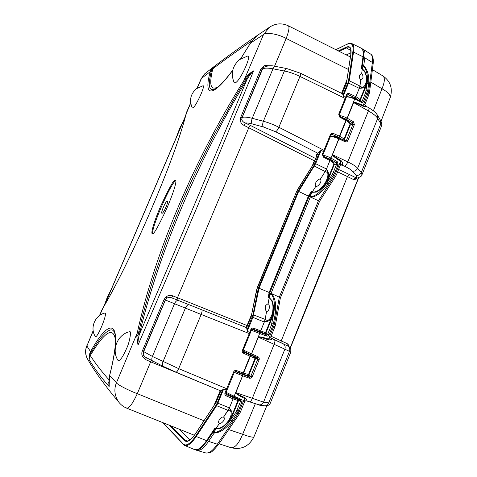 <?xml version="1.0" encoding="UTF-8"?>
<svg xmlns="http://www.w3.org/2000/svg" width="477" height="477" viewBox="0 0 477 477"><rect width="100%" height="100%" fill="white"/><g stroke="black" fill="none" stroke-linecap="round" stroke-linejoin="round"><path stroke-width="0.72" d="M231.798 421.096L230.683 419.945L235.823 412.361L236.878 413.487L237.981 413.881L239.269 411.418L238.232 411.049L231.798 421.096C226.11 428.745 220.225 432.746 214.143 433.098L214.215 432.544C219.7 431.989 225.192 427.791 230.683 419.945L238.738 400.084L237.886 399.547M327.878 184.08L326.721 183.162L332.201 174.588L334.329 175.965L335.623 173.455L334.663 172.99L327.878 184.08C322.351 192.124 316.734 196.542 311.022 197.335L319.59 201.264L335.659 176.21M228.692 429.592L242.656 434.273L255.278 403.876M360.093 100.885L367.123 83.558C368.041 75.849 366.819 69.964 363.456 65.909L363.689 65.516L362.365 65.558M254.605 330.299L254.724 329.804M213.082 432.102L214.143 433.098L208.574 441.38L207.525 440.39M226.074 392.332L234.147 396.238L242.572 375.763L242.596 374.487L242.483 375.727L234.279 372.352M244.963 397.699C238.685 394.873 235.638 393.173 235.823 392.613L235.733 392.583C235.459 393.424 238.387 395.373 244.528 398.426L239.269 411.418L240.539 411.752L244.552 401.837L244.528 398.426L244.963 397.699C246.776 399.332 247.366 400.388 246.734 400.865L245.935 400.763M235.733 392.583L242.656 375.793L242.596 374.487L249.489 376.961L249.471 378.231L242.656 375.793L235.823 392.613L263.554 402.153L284.87 349.164L274.138 344.322L252.232 398.551C251.272 400.865 250.288 401.974 249.286 401.872L249.161 401.807M238.589 372.591L242.65 374.099L238.589 372.591M235.083 371.41L242.596 374.487M248.32 374.862L248.857 375.149L255.779 358.078L255.106 357.75M246.871 352.897L246.549 353.224M243.359 350.076L251.409 353.755L250.663 354.644L243.043 351.102L250.663 354.644L251.498 353.791L259.655 333.471L251.373 330.269M258.266 337.144C258.647 336.357 262.082 336.995 268.569 339.052L268.378 339.88C261.951 337.555 258.606 336.655 258.349 337.179L251.582 353.833L250.675 354.644L257.318 357.672L250.681 354.649M268.569 339.052L270.972 336.559L274.907 326.84L273.732 326.304L274.525 323.644L273.53 323.197L272.743 325.857L273.732 326.304L268.569 339.052M270.894 336.756L270.966 337.74L271.896 338.67C271.968 339.558 270.793 339.964 268.378 339.88M271.562 338.348L271.896 338.67M271.097 336.243L287.1 343.583L287.172 345.7M287.1 343.583L288.186 344.472L287.917 346.063M288.186 344.472L288.895 346.588M263.686 405.688L261.933 405.897L261.927 405.367M261.682 405.838L257.33 404.448M244.629 401.646L245.661 400.811L246.734 400.865M246.418 400.841L258.957 404.818C261.086 405.068 262.618 404.18 263.554 402.153L270.334 403.083L290.821 352.044L284.87 349.164C285.622 346.731 284.984 344.883 282.956 343.619L274.353 339.618M249.489 376.961L250.836 376.287L248.857 375.149L247.497 375.804L249.489 376.961M255.565 356.874L255.779 358.078L257.813 359.086L257.318 357.672L258.146 356.826L258.54 357.064L259.208 358.006L259.244 359.437L252.083 377.116L251.057 378.13L249.471 378.231M240.098 399.964L225.722 393.215L233.414 397.079L234.147 396.238L240.909 399.16L240.074 399.959L233.444 397.085M240.187 400.018L240.521 401.336L241.905 401.98C242.304 400.698 241.97 399.756 240.909 399.16M357.273 178.106L354.316 179.907L337.644 171.833M373.372 110.825L381.999 88.758L370.814 82.133M381.022 121.236L390.025 98.107C390.878 95.34 388.206 92.228 381.999 88.758L381.999 88.758C384.85 81.752 385.094 77.435 382.733 75.807L372.412 69.642M290.213 347.751L358.448 177.82M219.044 443.771L230.838 447.647C234.779 448.249 238.721 443.795 242.656 434.273C249.584 436.878 253.359 437.707 253.985 436.765L266.75 405.909M280.893 342.629L281.251 340.864L347.5 176.436L349.176 174.403L356.778 178.177M354.316 179.907L356.14 178.183L357.017 178.148M353.111 179.453L355.407 177.79C356.909 177.432 357.106 176.609 356.009 175.321L352.294 171.142C350.917 169.645 348.288 167.982 344.406 166.139L340.584 164.756M340.465 164.875L342.289 164.643L340.357 165.137M336.649 174.296L340.399 165.024L340.566 161.25L340.995 160.528C342.659 162.335 343.088 163.706 342.289 164.643M280.303 298.131L279.319 297.171L318.421 200.811L334.329 175.965L335.689 176.162L336.631 174.343L335.623 173.455L340.566 161.25C334.878 157.643 332.165 155.442 332.427 154.643L332.505 154.685C332.332 155.216 335.164 157.166 340.995 160.528M322.857 155.293C324.736 155.442 327.431 156.367 330.937 158.066L338.926 138.885L338.861 137.96L345.282 140.959L345.288 141.848L338.926 138.885L332.505 154.685L347.822 161.888C352.98 164.416 356.253 166.545 357.637 168.274L361.286 172.501L361.936 174.85C362.091 175.876 360.463 176.973 357.046 178.142M332.427 154.643L338.765 138.807C335.116 137.269 332.338 136.5 330.43 136.488M345.175 140.948L345.813 141.001L346.427 140.417L344.919 140.787M330.621 136.023C332.636 135.844 335.337 136.488 338.736 137.942L330.674 135.879M344.072 140.393L350.309 125.01L349.677 125.123M339.26 115.571C341.192 115.649 343.828 116.513 347.155 118.165L346.314 119.298L342.087 117.515M311.022 197.335L310.545 196.751L310.324 197.025L271.109 293.325M271.079 293.313L271.085 293.701L271.818 293.677L279.319 297.171L274.525 323.644L275.491 324.867L274.907 326.834M310.545 196.751C315.756 196.113 321.146 191.581 326.721 183.162L334.294 164.499L333.679 164.553M333.936 163.176L334.294 164.499L336.684 164.064L336.255 162.633L337.203 161.608L330.937 158.066L330.09 159.151L325.242 157.16M309.138 196.297L310.3 197.019M309.531 196.607L309.096 196.357M269.177 297.296L270.841 293.212L269.732 293.057M270.841 293.212L271.228 293.379M265.129 333.155L265.784 333.411L273.655 313.991C275.211 304.749 274.353 297.982 271.085 293.701M271.818 293.677C275.36 298.381 276.487 305.167 275.205 314.021L273.655 313.991L271.341 325.29L272.743 325.857L268.772 335.373L267.597 336.118L266.488 336.046L259.655 333.471L259.721 332.29L266.446 334.83L266.488 336.046M271.341 325.29L267.74 334.168L266.446 334.83L256.006 330.823L255.839 330.227M255.916 330.794L259.721 332.29M255.63 330.716L259.661 332.242L255.63 330.716M270.256 293.081L269.72 293.116M363.444 57.818L364.816 57.812L363.748 65.552C367.642 69.875 369.287 75.831 368.685 83.421L367.123 83.558L365.65 92.604L368.011 93.468L368.667 91.173L367.749 90.636L363.361 101.869L362.472 102.436L361.441 102.388L354.9 99.103C351.233 97.541 348.425 96.825 346.481 96.962M353.594 102.561L353.672 102.603C353.91 102.12 357.023 103.312 362.997 106.198L363.158 105.453L365.233 103.676L368.93 94.535L368.011 93.468L363.158 105.453C357.142 102.793 353.952 101.828 353.594 102.561L347.155 118.165L354.954 98.292L346.707 96.414M362.109 174.409L381.23 126.775L380.855 123.764L377.683 118.439C376.478 116.293 373.39 113.788 368.411 110.92L353.672 102.603L347.31 118.254L346.314 119.298L347.31 118.254L353.445 121.736L352.521 122.822L350.046 123.537M365.942 106.18L365.99 106.198C366.127 106.544 365.132 106.544 362.997 106.198M350.07 123.787L350.309 125.01L352.98 124.253L352.521 122.822L346.314 119.298M345.354 141.013L345.724 141.025M354.828 98.292L361.214 101.452L361.238 102.305M363.707 101.291L362.264 100.951L361.298 101.529M350.994 52.78L346.26 54.921M350.816 54.736L346.397 83.415M347.876 82.92L342.939 95.006L343.213 96.121L348.544 83.058L347.876 82.92L348.49 80.84L349.23 80.75L348.544 83.058L359.264 88.364L359.932 86.051L349.23 80.75L353.529 52.088C354.214 47.199 353.576 44.331 351.621 43.467C351 42.99 349.665 43.145 347.608 43.944L335.921 49.721M359.264 88.364L362.144 87.41L362.311 88.066L359.264 88.364L355.89 96.664C359.056 98.405 360.32 99.657 359.7 100.42L359.58 100.629M342.939 95.006L342.605 93.832L300.379 73.202L286.886 68.599C285.902 68.557 285.055 69.362 284.358 71.013L272.981 68.795C267.812 67.853 264.341 67.913 262.571 68.974L242.149 117.533C243.795 116.787 247.158 117.044 252.226 118.308L272.981 68.795C273.679 67.156 274.525 66.357 275.527 66.404L286.886 68.599M232.734 70.28C211.52 99.067 203.548 96.08 210.13 72.093L210.762 70.31L213.815 66.732M214.048 66.571L211.687 69.72L211.377 70.817L201.497 78.395L197.281 88.048M206.255 72.617L204.782 73.768L201.163 78.741L197.025 88.221M93.206 330.937L86.897 345.992L90.552 351.65L90.845 351.144C110.521 315.518 123.77 319.357 109.835 374.827L109.638 375.614L116.442 382.769L137.245 332.994C154.864 251.743 195.099 158.197 243.991 80.351L263.531 34.541L269.714 27.04M348.508 69.523L286.17 38.464C278.276 34.01 265.939 31.923 263.531 34.541L250.52 43.079L240.754 58.725M257.604 35.203L251.862 40.968L250.079 43.818M268.76 27.732L256.626 35.918L251.862 40.968M214.113 66.53L214.871 65.963M274.555 66.225L286.17 38.464C288.996 30.993 289.682 26.754 288.221 25.746C281.448 22.711 274.967 23.367 268.778 27.708M212.909 67.46L213.905 66.673L212.408 70.423C208.914 85.717 210.959 91.089 218.532 86.54M250.592 42.847L251.904 40.849C237.051 50.961 223.999 60.293 212.754 68.837L210.762 70.31M214.179 66.488L213.66 66.893M232.782 70.077C227.368 77.417 222.664 82.867 218.657 86.426C213.797 90.296 213.946 89.402 213.559 89.652C211.162 89.944 209.808 88.74 209.492 86.033C208.896 84.304 209.486 79.385 211.263 71.27L211.377 70.817M213.559 89.652L214.4 89.384M152.401 233.718L152.27 233.694C151.066 233.629 152.312 225.907 160.57 206.362C169.025 188.129 173.902 179.4 175.202 180.187L175.5 180.193C176.746 180.067 175.429 188.2 166.795 208.407C158.209 226.718 153.415 235.155 152.401 233.718M192.911 107.903L192.946 107.885C196.029 106.353 205.861 84.906 202.958 85.777L196.345 88.728C190.418 94.142 189.071 100.546 192.291 107.927L192.911 107.903M235.405 82.801L235.459 82.771C240.569 80.351 252.112 54.676 247.646 56.036L239.466 59.649C232.311 66.136 230.552 73.834 234.183 82.736L235.405 82.801M95.322 336.512L95.358 336.553C97.081 339.028 107.367 314.492 105.137 313.109L104.874 313.037C94.923 315.279 89.67 328.087 95.322 336.512L95.239 336.351M118.087 360.487L118.123 360.517C119.977 361.083 122.833 357.005 126.691 348.282C129.822 341.937 131.378 330.615 129.917 331.849L129.368 331.742C117.402 334.586 111.165 350.16 118.022 360.403L118.087 360.487M117.855 360.093L118.022 360.403M190.705 103.115L186.108 113.943C175.429 157.571 132.546 257.974 102.937 308.076L99.723 315.428M175.804 180.616C171.183 182.101 150.798 228.757 152.759 233.629M167.218 201.151L167.487 201.294C168.423 202.439 163.635 213.141 162.126 213.273L162.049 213.285C160.206 213.696 165.561 201.133 167.218 201.151M185.332 116.65L104.648 305.047M186.847 111.594L186.078 113.782M186.048 114.045L186.102 114.498M190.663 102.829L186.4 112.697M101.923 309.859L101.446 310.938M102.937 308.076L102.662 308.464M245.261 80.333L236.109 95.483L214.984 133.286C202.123 157.827 190.621 182.011 180.479 205.825L166.425 241.016L153.982 276.743C150.183 288.668 146.224 302.388 142.104 317.903L138.372 333.459L136.977 334.192L136.732 335.927L137.996 345.133L197.711 205.605L253.591 70.888C251.146 73.178 248.916 76.105 246.889 79.671L245.095 82.676C198.211 160.397 159.252 251.594 140.077 331.473L139.32 334.568C176.824 246.687 212.682 161.727 246.889 79.671L246.317 78.651L245.261 80.333L244.707 79.2L245.858 77.572C248.606 74.299 251.182 72.069 253.591 70.888C250.663 73.076 248.237 75.664 246.317 78.651L245.858 77.572M138.372 333.459L137.99 335.218L139.32 334.568C138.276 338.318 137.835 341.842 137.996 345.133L137.99 335.218L136.732 335.927M108.881 385.076L109.155 386.591L109.442 376.043M109.692 375.065C112.512 363.975 114.122 354.739 114.617 350.637C115.589 345.276 115.774 332.403 114.033 331.736L114.713 333.262L114.033 331.736C112.632 328.915 109.776 329.309 105.465 332.904C102.054 336.19 98.888 339.666 91.113 352.425L90.087 354.22L89.05 359.372L90.254 355.514C95.042 362.985 101.225 371.023 108.81 379.632M115.428 339.57C113.127 326.703 105.107 331.42 91.363 353.731L90.254 355.514L89.807 353.254L90.552 351.65L90.803 352.938M89.05 359.372C94.154 368.119 100.856 377.194 109.155 386.591L108.684 381.964M89.044 359.324L89.807 353.254M93.158 330.627L86.897 345.992C85.222 349.832 85.276 353.892 87.058 358.173C93.79 370.224 104.32 384.826 118.642 401.974L118.63 401.956C114.534 395.671 113.806 389.274 116.442 382.769C117.092 384.462 128.432 390.419 137.304 393.674L203.977 420.768M87.058 358.173L88.323 360.308M220.141 390.645L150.666 361.81L137.269 393.752C132.695 403.548 129.189 408.36 126.763 408.187L126.381 407.883M315.518 158.948L314.331 160.791L244.242 125.475C242.036 124.485 240.712 122.827 240.259 120.508L240.658 117.467L260.794 69.195L264.795 65.492L269.952 65.808M244.242 125.475L245.208 123.012L250.324 125.397L248.827 127.627L177.492 297.743L246.979 325.499M151.358 360.552L150.666 361.81L145.61 359.616L142.432 356.486L141.788 354.149L141.907 352.038L164.094 299.443L166.032 296.873C168.137 295.329 170.367 294.983 172.716 295.841L177.492 297.743L177.08 299.961M240.259 120.508L241.827 119.632C242.238 121.11 243.365 122.237 245.208 123.012C246.836 122.822 249.191 123.138 252.267 123.96C251.337 122.661 251.319 120.776 252.226 118.308L263.382 121.265C268.008 122.446 273.166 124.443 278.866 127.258L323.978 150.327L322.315 154.214L323.328 157.082L323.364 156.212M264.21 67.102L262.129 69.231L241.976 117.61L241.827 119.632L242.149 117.533L240.658 117.467M264.795 65.492L265.105 66.649M269.106 65.48L268.962 65.838M146.32 357.792L145.61 359.616M172.716 295.841L171.78 297.857C169.86 297.177 168.16 297.32 166.676 298.292L165.292 299.961L143.434 351.46L143.768 355.377L145.413 357.184M142.295 350.833L152.407 356.45L174.51 303.724L165.406 300.015L143.684 351.668L143.768 355.377L142.432 356.486M152.867 361.286L152.694 361.214C151.608 360.397 151.513 358.811 152.407 356.45L178.678 368.632L201.163 314.45L174.51 303.724C175.661 301.297 176.937 300.206 178.338 300.462L189.19 304.779C187.807 304.535 186.537 305.638 185.386 308.094L163.033 361.632C162.126 364.017 162.21 365.609 163.271 366.419L163.45 366.491M164.094 299.443L165.406 300.015L166.676 298.292L166.032 296.873M317.527 154.023L316.603 154.763M257.3 287.577L296.616 191.486L313.443 164.1L317.837 153.35M297.69 189.381L313.419 164.082L317.825 153.29M257.288 287.595L251.218 316.466M253.019 314.695L258.343 288.102L259.035 288.209L252.923 317.354L264.3 322.047L267.466 320.58L267.639 321.259L264.3 322.047L265.105 319.369L253.019 314.695L247.026 329.959L246.615 327.675L251.212 316.4L256.62 289.766M275.688 131.777C276.666 131.199 277.721 129.69 278.866 127.258L299.967 76.415C294.273 73.702 289.074 71.902 284.358 71.013L263.382 121.265C262.469 123.758 262.463 125.654 263.376 126.954L275.688 131.777L317.867 153.266L320.001 151.203L313.806 165.799L325.183 171.547L326.489 169.007L328.158 172.191L327.586 172.519L326.489 169.007L315.637 163.689L298.614 191.408L298.024 191.086L313.806 165.799M263.68 333.167L252.905 329.118L251.576 329.774L250.854 329.464L249.268 333.56L201.163 314.45C202.105 311.869 202.308 310.318 201.771 309.788L246.639 327.681L251.26 316.37M247.026 329.959L247.247 331.265L252.923 317.354L252.279 317.092M273.053 312.727L272.236 316.018C271.127 318.934 269.594 320.681 267.639 321.259M268.939 309.418C268.241 310.98 267.484 311.559 266.667 311.147L265.105 319.369L267.466 320.58C269.899 319.596 271.634 316.71 272.665 311.916C273.583 304.904 272.427 300.212 269.189 297.833L268.086 303.646C269.094 304.141 269.475 305.703 269.231 308.351L268.807 309.734M269.636 293.075L269.135 292.467L268.241 297.189L268.939 297.225M268.241 297.189L269.189 297.833M269.738 293.003L268.945 297.183M266.667 311.147C265.582 310.76 265.158 309.275 265.409 306.705L265.808 305.369L268.086 303.646M314.975 163.51L315.637 163.689L321.069 150.386L320.001 151.203M312.328 191.855C316.012 192.75 320.156 189.983 324.754 183.567C327.514 178.982 328.456 175.297 327.586 172.519L325.183 171.547L320.288 179.28C319.304 178.714 317.962 179.549 316.251 181.791L315.553 183.168C314.999 184.885 315.082 185.947 315.81 186.352L312.328 191.855L311.237 191.611L308.392 196.089L298.614 191.408L259.035 288.209L269.135 292.467L308.392 196.089L309.042 196.321M320.288 179.28C321.116 179.602 321.194 180.676 320.526 182.494L319.948 183.573C318.219 185.845 316.835 186.775 315.81 186.352M328.158 172.191C329.005 174.266 328.725 176.937 327.329 180.205L325.475 183.663L324.754 183.567M327.777 179.102L333.834 164.177C334.383 163.599 333.083 162.389 329.929 160.546L326.489 169.007M321.069 150.386L324.11 151.841L322.929 154.739L322.315 154.214M300.379 73.202C300.784 73.559 300.647 74.633 299.967 76.415L345.139 98.435L345.491 97.386L343.213 96.121M346.612 94.631L347.19 95.221L348.407 94.762L349.2 93.581L347.894 93.462L346.827 94.225L345.491 97.386L346.028 98.077M343.804 139.6L349.903 124.563C350.512 123.835 349.265 122.517 346.159 120.615L346.207 119.775L345.849 120.448L339.696 117.08L339.69 116.263M339.189 114.838L339.797 116.263L345.843 119.638M349.987 124.348C350.118 122.672 348.86 121.146 346.207 119.775L346.087 119.769M358.036 99.848L355.013 97.803L348.407 94.762L347.196 95.102M355.013 97.803L355.89 96.664L349.2 93.581M366.3 81.179C366.694 75.616 365.352 71.604 362.27 69.153L361.638 73.714C362.58 74.275 363.027 75.616 362.973 77.727L362.776 78.55L360.827 79.599L359.932 86.051L362.144 87.41C364.285 86.999 365.668 84.918 366.3 81.179L366.73 81.972L366.062 84.727C365.281 86.832 364.029 87.947 362.311 88.066M360.827 79.599C359.801 79.128 359.318 77.876 359.384 75.837L359.586 75.014L361.638 73.714M348.49 80.84L352.813 52.19L353.529 52.088L362.985 56.793L361.363 68.503L362.27 69.153M361.363 68.503L361.918 68.801M179.119 429.151L189.965 439.901M216.153 402.326L195.832 433.211M228.161 410.309L223.504 417.19L229.413 407.889L231.285 410.792L230.683 411.162L229.413 407.889L217.882 403.202L216.6 405.694L216.093 405.14L217.25 402.898L217.882 403.202L223.665 389.035L226.211 389.924L233.658 371.845L234.332 372.054M223.504 417.19C222.449 416.725 221.119 417.47 219.521 419.432L218.997 420.38C218.394 422.02 218.502 423.039 219.307 423.439L216.111 428.328C220.004 428.99 224.124 426.492 228.459 420.833C231.035 416.785 231.774 413.559 230.683 411.162L228.149 410.387M231.285 410.792C232.317 412.539 232.233 414.811 231.029 417.596L229.306 420.696L228.459 420.833M237.945 400.537L233.074 398.879L233.17 397.591C236.61 399.064 237.904 399.458 237.051 398.772L237.945 400.537M229.413 407.889L233.074 398.879L226.068 395.791L226.247 394.533L225.919 394.3M223.665 389.035L222.604 389.787L217.25 402.898M220.815 390.913L222.604 389.787M206.94 441.088L206.44 440.826C201.61 447.754 197.615 450.658 194.467 449.543L198.331 449.465C199.356 449.763 202.23 447.032 206.94 441.261L215.455 428.567M215.491 428.513L214.936 428.102L206.428 440.82M216.009 428.358L214.936 428.102M232.299 396.578L230.26 395.63M223.57 417.214C224.428 417.506 224.566 418.436 223.993 419.998L223.463 420.947C221.835 422.938 220.475 423.779 219.378 423.469L219.307 423.439M225.681 393.137L226.044 394.413L233.17 397.591M246.454 353.26L250.389 355.061L246.454 353.26M242.549 373.867L243.55 373.103L248.481 374.57L255.046 358.394M235.721 371.398L236.431 370.522L243.21 372.978L242.799 373.962C246.424 375.477 248.308 375.691 248.463 374.612M242.507 373.855L235.745 371.404L242.507 373.855M250.419 355.144L243.21 372.978L243.55 373.103L250.347 356.367L250.419 355.144L254.11 356.748L245.16 352.581M254.11 356.748L255.046 358.388L250.347 356.367L243.473 353.236L243.61 352.044L250.157 355.025M243.073 350.619L243.61 352.044L243.133 350.637L242.417 350.356C242.024 351.638 242.376 352.598 243.473 353.236M250.854 329.464C251.468 328.283 252.387 327.86 253.609 328.188L252.905 329.118L251.522 329.744L250.264 332.833M252.905 329.118L259.923 331.771L260.71 330.877L265.468 332.707L271.842 316.99M247.247 331.265L250.342 332.809L249.912 333.834M226.974 389.953L226.211 389.924L224.989 392.905C224.589 394.199 224.953 395.159 226.068 395.791M264.3 322.047L260.71 330.877L253.609 328.188M253.997 330.072L254.342 329.661M245.071 352.062L245.142 352.569M311.612 192.261L311.237 191.611M342.104 139.475L338.908 137.436L339.767 136.339C342.981 138.014 344.299 139.159 343.732 139.779L343.5 140.125M338.908 137.436L345.849 120.448L346.159 120.615L339.767 136.339L333.077 133.316L332.278 134.448L331.056 134.824M323.328 157.082L329.929 160.546L329.977 159.652L323.507 156.289M324.044 151.841L324.575 150.851L323.978 150.327L330.478 134.395L330.972 134.985M177.271 135.098L179.799 128.396L183.108 121.569M183.567 120.508L179.608 128.492L176.681 136.464M104.517 305.095L107.337 297.582L110.592 290.797M111.141 289.515L107.218 297.511L104.093 306.007M338.115 164.47L334.663 172.99L333.232 172.579L336.684 164.064L338.115 164.47L337.203 161.608M354.381 124.592L347.828 140.775L346.427 140.417L352.98 124.253L354.381 124.592L353.445 121.736M365.65 92.604L362.264 100.951L361.041 101.368M195.761 449.877L196.768 450.36C199.911 451.206 203.846 448.219 208.574 441.38L217.363 444.212C212.706 450.866 208.795 453.758 205.629 452.906L197.037 450.437M215.795 428.674L214.215 432.544L213.141 432.013M238.804 399.41L238.738 400.084L240.521 401.336L236.848 410.393L238.232 411.049L241.905 401.98M247.497 375.804L245.84 374.988M258.146 356.826L251.582 353.833L258.349 337.179L274.138 344.322C275.086 341.848 275.151 340.28 274.329 339.606L271.085 337.966M261.933 405.897L262.165 405.408M271.61 338.372L287.565 345.891C289.569 347.137 290.201 348.967 289.461 351.364L268.67 403.143C267.752 405.14 266.238 406.016 264.133 405.772C265.17 406.613 269.529 405.569 270.274 403.232M252.184 376.896L250.836 376.287L257.813 359.086L259.16 359.67M219.068 443.371L218.967 443.878L217.363 444.212L237.981 413.881L239.573 413.601L240.527 411.776M218.967 443.878L239.49 413.726M235.823 412.361L236.848 410.393M338.61 169.454L349.176 174.403M310.044 196.9L311.863 192.44M330.09 159.151L336.255 162.633L333.912 163.068M332.201 174.588L333.232 172.579M271.973 323.167L273.53 323.197L275.205 314.021M269.141 334.747L265.784 333.411L264.443 334.043M362.252 68.873L363.456 65.909L362.353 65.659M366.175 90.761L367.749 90.636L368.685 83.421M362.013 48.773L362.908 49.131C364.786 50.18 365.418 53.072 364.816 57.812L372.37 62.469L368.667 91.173L369.46 92.687L368.959 94.47M363.313 49.387L370.367 53.913C372.251 54.974 372.919 57.824 372.37 62.469L373.133 63.99L369.49 92.46M377.671 115.535L380.545 120.389L380.855 123.764L361.286 172.501C360.141 174.731 358.382 175.673 356.009 175.321M352.294 171.142C354.697 171.487 356.474 170.533 357.637 168.274L377.683 118.439L377.373 115.023C375.93 113.061 375.101 111.594 368.602 107.671L368.602 107.671C369.174 108.148 369.115 109.233 368.411 110.92L347.822 161.888C346.797 164.303 345.658 165.722 344.406 166.139M347.828 140.775L346.767 141.884L345.288 141.848M346.91 79.981L341.556 93.319M339.099 51.319L346.362 47.891L346.141 47.211C350.1 45.536 351.674 47.927 350.875 54.372M338.312 50.926L346.141 47.211M350.994 50.586L346.362 47.891L349.891 47.801M346.397 83.332L350.792 54.515C350.851 49.387 350.667 47.271 350.243 48.171L349.838 47.76M347.65 43.926L335.796 49.662M352.813 52.19C353.701 44.91 351.895 42.238 347.405 44.176M342.218 93.641L346.475 83.231M210.13 72.093L212.408 70.423M175.202 180.187L175.733 180.431M186.108 113.943L185.905 114.462M186.513 112.411L185.952 114.277M99.478 315.601L102.012 309.651M140.077 331.473L137.245 332.994M243.991 80.351L245.095 82.676M109.835 374.827L109.644 375.238M91.363 353.731L90.845 351.144M109.102 377.981L108.983 378.297M260.794 69.195L262.571 68.974L263.948 67.263C267.591 65.593 271.455 65.307 275.527 66.404M263.376 126.954L252.267 123.96M175.888 372.12L163.277 366.419L145.396 357.172M220.905 390.967L175.959 372.161C176.675 372.173 177.581 370.999 178.678 368.632L227.481 389.041L234.386 372.102L235.745 371.404M201.771 309.788L189.19 304.779L201.771 309.788M171.803 297.869L178.344 300.462L171.78 297.857M314.701 160.946L314.331 160.791L312.214 166.014M251.606 314.45L247.134 325.314M250.324 125.397L315.679 158.555M317.05 155.198L316.132 155.919M256.578 289.974L296.587 191.557M296.611 191.492L297.743 189.286M246.555 326.256L247.11 326.447M258.343 288.102L298.024 191.086M272.665 311.916L273.178 312.554L272.236 316.012M346.046 98.029L347.095 95.293M339.278 114.778L338.706 114.212L345.139 98.435L345.61 99.085M339.696 117.08L338.706 114.212M351.948 43.634L360.868 48.004C362.919 48.904 363.623 51.838 362.985 56.793L363.301 57.932M220.153 390.872L213.857 405.772M220.374 391.915L219.957 391.367M187.521 441.058L185.314 440.331L171.1 425.943M186.507 441.028L185.314 440.331L184.647 440.665L169.621 425.347M195.689 433.426C190.901 440.402 187.217 442.811 184.647 440.665M206.523 440.641L196.244 436.497C191.432 443.55 187.533 446.526 184.545 445.423L183.377 444.6L183.287 444.039C186.173 446.52 190.329 443.819 195.755 435.936L216.093 405.14M163.116 422.747L183.287 444.039M228.089 410.351L216.6 405.694L196.244 436.497L195.755 435.936M216.105 402.445L220.809 390.925M194.181 435.489L193.602 434.952M216.111 428.328L219.378 423.469M237.051 398.772L236.425 398.378M226.026 393.418L225.693 393.298M227.428 388.993L227.004 390.049M233.658 371.845C234.273 370.647 235.197 370.206 236.431 370.522M243.079 350.607L249.972 333.858L249.268 333.56L242.417 350.356M225.699 393.084L224.989 392.905M243.216 351.704L245.446 352.724M338.652 137.322L332.278 134.448L331.157 134.752M322.846 154.786L323.448 156.212M330.478 134.395L331.557 133.286L333.077 133.316M290.827 352.026L290.779 348.705C289.438 346.821 288.382 345.891 287.625 345.92M259.208 404.866L264.133 405.772M205.927 452.989L209.325 452.81C210.595 453.257 213.779 450.324 218.877 444.009M280.321 298.101L275.515 324.748M280.327 298.071L319.584 201.276M256.352 330.96L251.928 329.297M230.838 447.647C241.207 450.121 248.893 446.567 253.895 436.98M358.68 177.736C336.744 233.235 313.973 289.974 290.362 347.954M390.252 97.535C392.947 88.364 390.436 81.126 382.733 75.807M365.173 103.819C364.78 104.529 365.054 105.316 365.99 106.198M381.469 126.178C382.077 125.04 381.868 123.287 380.855 120.919M368.596 107.671L366.026 106.216M361.226 101.458L361.667 101.518M370.814 54.205C372.805 55.463 373.586 58.647 373.163 63.763M342.194 93.629L346.409 83.302M341.842 93.456L342.552 92.759M204.782 73.768L212.879 67.49M204.806 73.75L201.163 78.741M213.684 66.869C225.943 57.443 240.36 47.044 256.948 35.674M250.097 43.675L240.623 58.814M103.026 307.838C132.564 257.818 175.333 157.768 185.958 114.271M185.499 116.018L104.236 305.757M108.875 385.028L109 378.189L109.68 375.101M118.63 401.956C120.788 404.776 123.501 406.857 126.775 408.193M86.778 345.807C85.121 350.011 85.216 354.143 87.07 358.197M189.19 304.779L178.338 300.462M316.71 154.506L315.959 157.863M246.06 327.455L247.813 324.724M268.921 297.171L272.2 300.874C272.57 300.898 273.029 303.3 273.577 308.076L273.19 312.495M320.675 182.136L320.526 182.494M325.475 183.663L327.329 180.217M346.034 98.059L345.718 98.983M345.706 99.013L339.29 114.748M347.614 94.75L347.202 95.191M365.781 85.425L359.783 100.206M350.416 57.007L288.364 25.818M126.822 408.211L194.354 435.257M219.748 393.447L220.231 390.681M186.465 441.016L186.28 440.957C188.695 441.589 191.843 439.037 195.713 433.313L216.099 402.367L220.779 390.913M184.545 445.423L162.532 422.509M237.928 400.585L231.411 416.654M184.688 445.482L194.467 449.543M224.124 419.682L223.993 419.998M229.258 420.756L223.695 426.468L220.213 428.322L215.413 428.555M237.2 398.855L236.479 398.402M265.462 332.707C265.373 333.84 263.584 333.548 260.102 331.837M226.998 390.067L225.746 393.131L226.044 394.413M254.557 330.281L254.831 329.846M245.524 352.759L245.607 352.312M254.14 356.766L245.452 352.73M269.749 292.973L309.084 196.375L311.636 192.35L316.358 192.088L320.311 189.613C323.334 186.674 325.052 184.7 325.457 183.693M323.46 156.217L329.983 159.652C333.065 161.423 334.365 162.872 333.906 163.999M331.062 134.931L324.587 150.821M331.074 134.908L331.581 134.407M361.834 68.64C363.695 69.946 364.804 71.151 365.161 72.26L366.473 75.98L366.741 81.853M361.93 68.688L363.468 57.628M361.262 48.201C363.158 48.726 363.903 51.826 363.486 57.514M183.591 120.448L176.639 136.571M111.177 289.426L104.069 306.049"/></g></svg>
